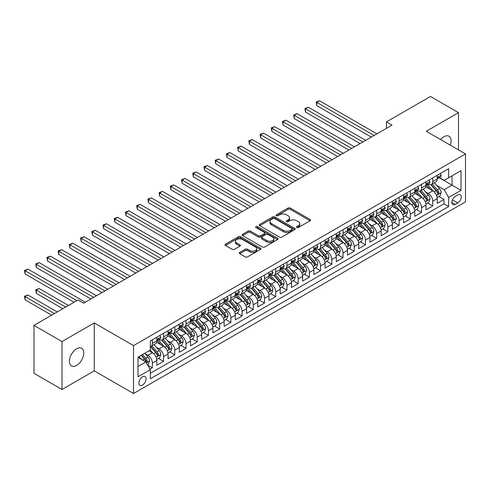 <?xml version="1.0" encoding="UTF-8"?>
<svg xmlns="http://www.w3.org/2000/svg" width="490" height="490" viewBox="0 0 490 490"><rect width="100%" height="100%" fill="white"/><g stroke="black" fill="none" stroke-linecap="round" stroke-linejoin="round"><path stroke-width="0.73" d="M296.848 227.519A1.09 0.631 0 0 0 298.392 227.519L310.084 220.763A1.556 0.9 0 0 0 310.544 220.132A1.556 0.9 0 0 0 310.084 219.496L290.27 208.054A1.556 0.9 0 0 0 288.071 208.054L276.372 214.81A1.09 0.631 0 0 0 276.054 215.251A1.09 0.631 0 0 0 276.372 215.698A1.09 0.631 0 0 0 277.91 215.698L279.429 214.822A4.98 2.879 0 0 1 286.472 214.822L288.126 215.778A4.98 2.879 0 0 1 289.584 217.811A4.98 2.879 0 0 1 288.126 219.845L286.607 220.721A1.09 0.631 0 0 0 286.289 221.162A1.09 0.631 0 0 0 286.607 221.609A1.09 0.631 0 0 0 288.151 221.609L289.664 220.733A4.98 2.879 0 0 1 296.707 220.733L298.361 221.688A4.98 2.879 0 0 1 299.819 223.722A4.98 2.879 0 0 1 298.361 225.755L296.848 226.631A1.09 0.631 0 0 0 296.53 227.072A1.09 0.631 0 0 0 296.848 227.519L296.848 226.631M76.599 365.393A10.149 5.862 120 0 0 83.227 356.444A10.149 5.862 120 0 0 81.671 348.31A10.149 5.862 120 0 0 76.599 348.813A10.149 5.862 120 0 0 69.966 357.761A10.149 5.862 120 0 0 71.522 365.895A10.149 5.862 120 0 0 76.599 365.393M450.286 145.156A10.149 5.862 120 0 0 448.987 136.245A10.149 5.862 120 0 0 443.909 136.747A10.149 5.862 120 0 0 440.614 139.577M142.486 385.109A5.078 2.928 120 0 0 145.806 380.638A5.078 2.928 120 0 0 145.028 376.571A5.078 2.928 120 0 0 142.486 376.822A5.078 2.928 120 0 0 139.172 381.293A5.078 2.928 120 0 0 139.95 385.361A5.078 2.928 120 0 0 142.486 385.109M239.739 252.417A1.556 0.9 0 0 0 239.285 253.054A1.556 0.9 0 0 0 239.739 253.691L245.3 256.901A1.556 0.9 0 0 0 247.499 256.901L260.49 249.398A1.556 0.9 0 0 0 260.95 248.761A1.556 0.9 0 0 0 260.49 248.13L240.676 236.688A1.556 0.9 0 0 0 238.471 236.688L225.48 244.185A1.556 0.9 0 0 0 225.026 244.822A1.556 0.9 0 0 0 225.48 245.459L232.199 249.337A1.556 0.9 0 0 0 234.398 249.337L239.959 246.127A1.556 0.9 0 0 0 240.412 245.49A1.556 0.9 0 0 0 239.959 244.853L236.627 242.93A4.165 2.407 0 0 1 235.408 241.233A4.165 2.407 0 0 1 237.981 239.01A4.165 2.407 0 0 1 242.519 239.53L255.566 247.064A4.165 2.407 0 0 1 256.785 248.761A4.165 2.407 0 0 1 254.212 250.984A4.165 2.407 0 0 1 249.673 250.464L247.499 249.208A1.556 0.9 0 0 0 245.3 249.208L239.739 252.417L239.739 253.691M94.264 322.947L62.016 341.561L33.975 325.372L33.975 373.294L62.016 389.483L94.264 370.863L133.519 393.525L133.519 345.609L94.264 322.947L94.264 370.863M458.493 149.891L458.493 112.663L426.245 131.277L465.5 153.94L133.519 345.609M458.493 112.663L430.453 96.475L386.432 121.888L386.432 128.362M33.975 325.372L77.996 299.96L83.606 303.194L392.037 125.128L386.432 121.888M279.539 237.129A1.556 0.9 0 0 0 281.738 237.129L294.729 229.632A1.556 0.9 0 0 0 295.182 228.995A1.556 0.9 0 0 0 294.729 228.358L274.915 216.923A1.556 0.9 0 0 0 272.71 216.923L259.718 224.42A1.556 0.9 0 0 0 259.265 225.057A1.556 0.9 0 0 0 259.718 225.694L279.539 237.129M256.356 227.752A1.09 0.631 0 0 1 257.464 227.911L257.464 226.613L277.61 238.244A1.556 0.9 0 0 1 278.069 238.881A1.556 0.9 0 0 1 277.61 239.518L264.618 247.015A1.556 0.9 0 0 1 262.42 247.015L242.599 235.574L242.599 234.306A1.556 0.9 0 0 0 242.146 234.937A1.556 0.9 0 0 0 242.599 235.574M242.599 234.306L248.161 231.096A1.556 0.9 0 0 1 250.366 231.096L258.401 235.733A1.556 0.9 0 0 0 260.6 235.733L264.288 233.608A1.556 0.9 0 0 0 264.747 232.971A1.556 0.9 0 0 0 264.288 232.334L255.921 227.501A1.09 0.631 0 0 1 255.602 227.06A1.09 0.631 0 0 1 256.276 226.478A1.09 0.631 0 0 1 257.464 226.613M150.032 369.166L152.359 367.819L147.704 365.136M145.058 353.694L147.87 355.324A6.346 3.663 60 0 1 152.359 363.096L156.843 360.505L156.843 365.228L163.574 361.344L158.472 358.398M156.273 347.22L159.091 348.849A6.346 3.663 60 0 1 163.574 356.616L168.058 354.031L168.058 358.754L174.789 354.87L169.687 351.924M167.488 340.746L170.306 342.375A6.346 3.663 60 0 1 174.789 350.142L179.279 347.551L179.279 352.279L186.004 348.396L180.902 345.45M178.703 334.272L181.521 335.895A6.346 3.663 60 0 1 186.004 343.668L190.494 341.077L190.494 345.805L197.219 341.922L192.117 338.976M189.918 327.798L192.735 329.421A6.346 3.663 60 0 1 197.219 337.194L201.709 334.603L201.709 339.331L208.44 335.442L203.332 332.496M201.133 321.324L203.95 322.947A6.346 3.663 60 0 1 208.44 330.719L212.923 328.129L212.923 332.851L219.655 328.968L214.547 326.022M212.348 314.843L215.165 316.473A6.346 3.663 60 0 1 219.655 324.239L224.138 321.654L224.138 326.377L230.87 322.494L225.768 319.547M223.569 308.369L226.38 309.999A6.346 3.663 60 0 1 230.87 317.765L235.353 315.174L235.353 319.903L242.085 316.019L236.982 313.073M234.784 301.895L237.595 303.518A6.346 3.663 60 0 1 242.085 311.291L246.568 308.7L246.568 313.429L253.299 309.545L248.197 306.599M245.998 295.421L248.816 297.044A6.346 3.663 60 0 1 253.299 304.817L257.783 302.226L257.783 306.954L264.514 303.065L259.412 300.119M257.213 288.947L260.031 290.57A6.346 3.663 60 0 1 264.514 298.343L269.004 295.752L269.004 300.48L275.729 296.591L270.627 293.645M268.428 282.467L271.246 284.096A6.346 3.663 60 0 1 275.729 291.862L280.219 289.278L280.219 294L286.944 290.117L281.842 287.171M279.643 275.993L282.461 277.622A6.346 3.663 60 0 1 286.944 285.388L291.434 282.797L291.434 287.526L298.165 283.643L293.057 280.697M290.858 269.518L293.675 271.142A6.346 3.663 60 0 1 298.165 278.914L302.649 276.323L302.649 281.052L309.38 277.168L304.278 274.222M302.073 263.044L304.89 264.667A6.346 3.663 60 0 1 309.38 272.44L313.863 269.849L313.863 274.578L320.595 270.688L315.493 267.742M313.294 256.57L316.105 258.193A6.346 3.663 60 0 1 320.595 265.966L325.078 263.375L325.078 268.104L331.81 264.214L326.707 261.268M324.509 250.09L327.32 251.719A6.346 3.663 60 0 1 331.81 259.486L336.293 256.901L336.293 261.623L343.024 257.74L337.922 254.794M335.724 243.616L338.541 245.245A6.346 3.663 60 0 1 343.024 253.012L347.514 250.421L347.514 255.149L354.239 251.266L349.137 248.32M346.938 237.142L349.756 238.765A6.346 3.663 60 0 1 354.239 246.537L358.729 243.947L358.729 248.675L365.454 244.792L360.352 241.846M358.153 230.668L360.971 232.291A6.346 3.663 60 0 1 365.454 240.063L369.944 237.472L369.944 242.201L376.669 238.311L371.567 235.365M369.368 224.193L372.186 225.817A6.346 3.663 60 0 1 376.669 233.589L381.159 230.998L381.159 235.727L387.89 231.837L382.782 228.891M380.583 217.713L383.401 219.342A6.346 3.663 60 0 1 387.89 227.115L392.374 224.524L392.374 229.246L399.105 225.363L394.003 222.417M391.804 211.239L394.615 212.868A6.346 3.663 60 0 1 399.105 220.635L403.589 218.044L403.589 222.772L410.32 218.889L405.218 215.943M403.019 204.765L405.83 206.388A6.346 3.663 60 0 1 410.32 214.161L414.803 211.57L414.803 216.298L421.535 212.415L416.433 209.469M414.234 198.291L417.051 199.914A6.346 3.663 60 0 1 421.535 207.686L426.018 205.096L426.018 209.824L432.75 205.941L432.75 201.212A6.346 3.663 -120 0 0 428.266 193.44L425.449 191.817M427.648 202.989L432.75 205.941M156.843 360.505A6.346 3.663 -120 0 0 152.359 352.733L148.997 350.791M168.058 354.031A6.346 3.663 -120 0 0 163.574 346.259L156.641 342.253M179.279 347.551A6.346 3.663 -120 0 0 174.789 339.784L167.856 335.779M190.494 341.077A6.346 3.663 -120 0 0 186.004 333.304L179.071 329.305M201.709 334.603A6.346 3.663 -120 0 0 197.219 326.83L190.285 322.824M212.923 328.129A6.346 3.663 -120 0 0 208.44 320.356L201.5 316.35M224.138 321.654A6.346 3.663 -120 0 0 219.655 313.882L212.715 309.876M235.353 315.174A6.346 3.663 -120 0 0 230.87 307.408L223.93 303.402M246.568 308.7A6.346 3.663 -120 0 0 242.085 300.934L235.145 296.928M257.783 302.226A6.346 3.663 -120 0 0 253.299 294.453L246.366 290.454M269.004 295.752A6.346 3.663 -120 0 0 264.514 287.979L257.581 283.973M280.219 289.278A6.346 3.663 -120 0 0 275.729 281.505L268.796 277.499M291.434 282.797A6.346 3.663 -120 0 0 286.944 275.031L280.011 271.025M302.649 276.323A6.346 3.663 -120 0 0 298.165 268.557L291.225 264.551M313.863 269.849A6.346 3.663 -120 0 0 309.38 262.077L302.44 258.077M325.078 263.375A6.346 3.663 -120 0 0 320.595 255.602L313.655 251.597M336.293 256.901A6.346 3.663 -120 0 0 331.81 249.128L324.876 245.123M347.514 250.421A6.346 3.663 -120 0 0 343.024 242.654L336.091 238.648M358.729 243.947A6.346 3.663 -120 0 0 354.239 236.18L347.306 232.174M369.944 237.472A6.346 3.663 -120 0 0 365.454 229.7L358.521 225.7M381.159 230.998A6.346 3.663 -120 0 0 376.669 223.226L369.736 219.22M392.374 224.524A6.346 3.663 -120 0 0 387.89 216.752L380.951 212.746M403.589 218.044A6.346 3.663 -120 0 0 399.105 210.277L392.165 206.272M414.803 211.57A6.346 3.663 -120 0 0 410.32 203.803L403.38 199.798M426.018 205.096A6.346 3.663 -120 0 0 421.535 197.323L414.601 193.323M457.764 194.928L455.296 196.355A4.918 2.836 120 0 0 452.08 200.686A4.918 2.836 120 0 0 452.834 204.63A4.918 2.836 120 0 0 455.296 204.385L457.764 202.958A4.918 2.836 120 0 0 460.974 198.628A4.918 2.836 120 0 0 460.22 194.689A4.918 2.836 120 0 0 457.764 194.928M133.519 393.525L465.5 201.862L465.5 153.94M138.002 366.459L145.855 361.926L150.338 369.699L150.338 378.764L448.675 206.523L448.675 197.458L444.191 189.685L436.663 185.336M150.338 369.699L138.002 376.822L138.002 357.137L150.338 350.013L150.338 340.948L448.675 168.707L448.675 177.772L461.017 170.649L461.017 190.334L448.675 197.458M159.03 339.49L159.091 339.521A6.346 3.663 60 0 0 162.257 339.84L166.747 337.249A6.346 3.663 -120 0 0 168.058 334.345L168.058 330.719M170.244 333.016L170.306 333.047A6.346 3.663 60 0 0 173.478 333.359L177.962 330.774A6.346 3.663 -120 0 0 179.279 327.865L179.279 324.239M181.459 326.536L181.521 326.573A6.346 3.663 60 0 0 184.693 326.885L189.177 324.294A6.346 3.663 -120 0 0 190.494 321.391L190.494 317.765M192.674 320.062L192.735 320.099A6.346 3.663 60 0 0 195.908 320.411L200.392 317.82A6.346 3.663 -120 0 0 201.709 314.917L201.709 311.291M203.889 313.588L203.95 313.625A6.346 3.663 60 0 0 207.123 313.937L211.607 311.346A6.346 3.663 -120 0 0 212.923 308.443L212.923 304.817M215.11 307.114L215.165 307.144A6.346 3.663 60 0 0 218.338 307.463L222.828 304.872A6.346 3.663 -120 0 0 224.138 301.969L224.138 298.343M226.325 300.639L226.38 300.67A6.346 3.663 60 0 0 229.553 300.989L234.042 298.398A6.346 3.663 -120 0 0 235.353 295.488L235.353 291.862M237.54 294.159L237.595 294.196A6.346 3.663 60 0 0 240.768 294.508L245.257 291.918A6.346 3.663 -120 0 0 246.568 289.014L246.568 285.388M248.755 287.685L248.816 287.722A6.346 3.663 60 0 0 251.989 288.034L256.472 285.443A6.346 3.663 -120 0 0 257.783 282.54L257.783 278.914M259.97 281.211L260.031 281.248A6.346 3.663 60 0 0 263.204 281.56L267.687 278.969A6.346 3.663 -120 0 0 269.004 276.066L269.004 272.44M271.184 274.737L271.246 274.768A6.346 3.663 60 0 0 274.418 275.086L278.902 272.495A6.346 3.663 -120 0 0 280.219 269.592L280.219 265.966M282.399 268.263L282.461 268.293A6.346 3.663 60 0 0 285.633 268.612L290.117 266.021A6.346 3.663 -120 0 0 291.434 263.112L291.434 259.486M293.62 261.789L293.675 261.819A6.346 3.663 60 0 0 296.848 262.132L301.332 259.541A6.346 3.663 -120 0 0 302.649 256.638L302.649 253.012M304.835 255.308L304.89 255.345A6.346 3.663 60 0 0 308.063 255.657L312.553 253.067A6.346 3.663 -120 0 0 313.863 250.163L313.863 246.537M316.05 248.834L316.105 248.871A6.346 3.663 60 0 0 319.278 249.183L323.768 246.593A6.346 3.663 -120 0 0 325.078 243.689L325.078 240.063M327.265 242.36L327.32 242.391A6.346 3.663 60 0 0 330.493 242.709L334.982 240.118A6.346 3.663 -120 0 0 336.293 237.215L336.293 233.589M338.48 235.886L338.541 235.917A6.346 3.663 60 0 0 341.714 236.235L346.197 233.644A6.346 3.663 -120 0 0 347.514 230.741L347.514 227.109M349.695 229.412L349.756 229.443A6.346 3.663 60 0 0 352.929 229.755L357.412 227.17A6.346 3.663 -120 0 0 358.729 224.261L358.729 220.635M360.91 222.932L360.971 222.968A6.346 3.663 60 0 0 364.144 223.281L368.627 220.69A6.346 3.663 -120 0 0 369.944 217.787L369.944 214.161M372.124 216.458L372.186 216.494A6.346 3.663 60 0 0 375.358 216.807L379.842 214.216A6.346 3.663 -120 0 0 381.159 211.313L381.159 207.686M383.345 209.983L383.401 210.02A6.346 3.663 60 0 0 386.573 210.333L391.063 207.742A6.346 3.663 -120 0 0 392.374 204.838L392.374 201.212M394.56 203.509L394.615 203.54A6.346 3.663 60 0 0 397.788 203.858L402.278 201.268A6.346 3.663 -120 0 0 403.589 198.364L403.589 194.732M405.775 197.035L405.83 197.066A6.346 3.663 60 0 0 409.003 197.378L413.493 194.793A6.346 3.663 -120 0 0 414.803 191.884L414.803 188.258M416.99 190.555L417.051 190.592A6.346 3.663 60 0 0 420.218 190.904L424.708 188.313A6.346 3.663 -120 0 0 426.018 185.41L426.018 181.784M150.338 373.325L443.965 203.803L443.965 199.461L437.239 203.35L437.239 198.621A6.346 3.663 -120 0 0 432.75 190.849L425.816 186.843M428.205 184.081L428.266 184.118A6.346 3.663 -120 0 0 431.439 184.43A6.346 3.663 -120 0 0 432.75 181.527L432.75 177.901M431.439 184.43L435.922 181.839A6.346 3.663 -120 0 0 437.239 178.936L437.239 175.31M152.359 339.784L152.359 343.41A6.346 3.663 60 0 1 151.043 346.314A6.346 3.663 60 0 1 150.338 346.571M151.043 346.314L155.532 343.723A6.346 3.663 -120 0 0 156.843 340.82L156.843 337.194M163.574 333.304L163.574 336.93A6.346 3.663 60 0 1 162.257 339.84M174.789 326.83L174.789 330.456A6.346 3.663 60 0 1 173.478 333.359M186.004 320.356L186.004 323.982A6.346 3.663 60 0 1 184.693 326.885M197.219 313.882L197.219 317.508A6.346 3.663 60 0 1 195.908 320.411M208.44 307.408L208.44 311.034A6.346 3.663 60 0 1 207.123 313.937M219.655 300.927L219.655 304.56A6.346 3.663 60 0 1 218.338 307.463M230.87 294.453L230.87 298.079A6.346 3.663 60 0 1 229.553 300.989M242.085 287.979L242.085 291.605A6.346 3.663 60 0 1 240.768 294.508M253.299 281.505L253.299 285.131A6.346 3.663 60 0 1 251.989 288.034M264.514 275.031L264.514 278.657A6.346 3.663 60 0 1 263.204 281.56M275.729 268.551L275.729 272.183A6.346 3.663 60 0 1 274.418 275.086M286.944 262.077L286.944 265.703A6.346 3.663 60 0 1 285.633 268.612M298.165 255.602L298.165 259.228A6.346 3.663 60 0 1 296.848 262.132M309.38 249.128L309.38 252.754A6.346 3.663 60 0 1 308.063 255.657M320.595 242.654L320.595 246.28A6.346 3.663 60 0 1 319.278 249.183M331.81 236.18L331.81 239.806A6.346 3.663 60 0 1 330.493 242.709M343.024 229.7L343.024 233.326A6.346 3.663 60 0 1 341.714 236.235M354.239 223.226L354.239 226.852A6.346 3.663 60 0 1 352.929 229.755M365.454 216.752L365.454 220.378A6.346 3.663 60 0 1 364.144 223.281M376.669 210.277L376.669 213.903A6.346 3.663 60 0 1 375.358 216.807M387.89 203.803L387.89 207.429A6.346 3.663 60 0 1 386.573 210.333M399.105 197.323L399.105 200.949A6.346 3.663 60 0 1 397.788 203.858M410.32 190.849L410.32 194.475A6.346 3.663 60 0 1 409.003 197.378M421.535 184.375L421.535 188.001A6.346 3.663 60 0 1 420.218 190.904M421.535 207.686L421.535 212.415M410.32 214.161L410.32 218.889M399.105 220.635L399.105 225.363M387.89 227.115L387.89 231.837M376.669 233.589L376.669 238.311M365.454 240.063L365.454 244.792M354.239 246.537L354.239 251.266M343.024 253.012L343.024 257.74M331.81 259.486L331.81 264.214M320.595 265.966L320.595 270.688M309.38 272.44L309.38 277.168M298.165 278.914L298.165 283.643M286.944 285.388L286.944 290.117M275.729 291.862L275.729 296.591M264.514 298.343L264.514 303.065M253.299 304.817L253.299 309.545M242.085 311.291L242.085 316.019M230.87 317.765L230.87 322.494M219.655 324.239L219.655 328.968M208.44 330.719L208.44 335.442M197.219 337.194L197.219 341.922M186.004 343.668L186.004 348.396M174.789 350.142L174.789 354.87M163.574 356.616L163.574 361.344M152.359 363.096L152.359 367.819M145.855 361.926L138.002 357.394M444.191 189.685L452.043 185.153L452.043 175.83L461.017 170.649M439.199 177.735L461.017 190.334M439.42 177.607L444.191 180.363L448.675 177.772M62.016 341.561L62.016 389.483M438.862 196.514L443.965 199.461M443.965 203.803L448.675 206.523M297.283 227.672L298.361 227.048A4.98 2.879 0 0 0 299.819 225.014L299.819 223.722M289.584 217.811L289.584 219.104A4.98 2.879 0 0 1 288.126 221.137L287.048 221.762M310.084 219.496L310.084 220.763L290.27 209.346A1.556 0.9 0 0 0 288.071 209.346L276.807 215.851M294.711 229.645L274.915 218.215A1.556 0.9 0 0 0 272.71 218.215L259.743 225.706L259.718 224.42M291.979 229.443A1.09 0.631 0 0 0 292.297 228.995A1.09 0.631 0 0 0 291.979 228.554L274.584 218.509A1.09 0.631 0 0 0 273.04 218.509L271.448 219.428A4.98 2.879 0 0 0 269.984 221.468A4.98 2.879 0 0 0 271.448 223.501L283.336 230.361A4.98 2.879 0 0 0 290.38 230.361L291.979 229.443L291.979 230.735A1.09 0.631 0 0 0 292.297 230.294L292.297 228.995M269.984 221.468L269.984 222.76A4.98 2.879 0 0 0 271.448 224.794L271.448 223.501M291.979 230.735L290.38 231.66A4.98 2.879 0 0 1 283.336 231.66L271.448 224.794M242.624 235.586L248.161 232.389L248.161 231.096M264.747 232.971L264.747 234.263A1.556 0.9 0 0 1 264.288 234.9L260.6 237.031A1.556 0.9 0 0 1 258.401 237.031L250.366 232.389A1.556 0.9 0 0 0 248.161 232.389M257.464 227.911L277.591 239.53M266.738 240.547A4.165 2.407 0 0 0 271.276 241.068A4.165 2.407 0 0 0 273.849 238.851A4.165 2.407 0 0 0 272.63 237.148L268.03 234.496A1.556 0.9 0 0 0 265.831 234.496L262.144 236.621A1.556 0.9 0 0 0 261.685 237.258A1.556 0.9 0 0 0 262.144 237.895L266.738 240.547L266.738 241.846A4.165 2.407 0 0 0 271.276 242.366A4.165 2.407 0 0 0 273.849 240.143L273.849 238.851M261.685 237.258L261.685 238.557A1.556 0.9 0 0 0 262.144 239.187L262.144 237.895M266.738 241.846L262.144 239.187M256.785 248.761L256.785 250.059A4.165 2.407 0 0 1 254.212 252.283A4.165 2.407 0 0 1 249.673 251.762L247.499 250.506A1.556 0.9 0 0 0 245.3 250.506L239.757 253.704M235.408 241.233L235.408 242.525A4.165 2.407 0 0 0 236.627 244.228L236.627 242.93M239.959 244.853L239.959 246.127L236.627 244.228M260.472 249.41L240.676 237.981A1.556 0.9 0 0 0 238.471 237.981L225.504 245.472L225.48 244.185M437.141 197.507L440.038 195.835L441.159 192.601A4.202 2.425 -120 0 0 439.524 188.65L434.397 182.721M433.374 191.259L427.519 184.479M430.042 189.287L426.643 185.349A10.07 5.813 -120 0 0 426.331 185M316.724 131.504L348.856 150.056L294.294 118.556L294.294 115.315L297.099 113.698L354.466 146.816M430.863 184.657L436.045 190.659A4.202 2.425 60 0 1 437.546 193.556C438.176 194.401 438.63 194.138 438.893 192.778A4.202 2.425 -120 0 0 437.392 189.881L432.272 183.952M431.169 184.559L436.737 191.008A2.144 1.237 60 0 1 437.276 191.847L438.893 192.778M437.546 193.556L437.852 194.052M440.21 173.595L441.159 175.242A4.202 2.425 60 0 1 440.29 177.104L438.158 178.336A4.202 2.425 -120 0 0 438.893 177.368L438.801 176.994M374.091 135.485L316.724 102.367L319.529 100.744L376.896 133.868M437.374 178.532L437.392 178.532A4.202 2.425 -120 0 0 438.158 178.336M438.348 177.055L438.893 177.368C438.63 176.731 438.176 176.994 437.546 178.146A4.202 2.425 60 0 1 437.239 178.74M371.285 137.102L316.724 105.601L316.724 102.367L316.105 102.012L319.529 100.744M316.724 105.601L316.105 102.012M425.926 203.987L428.824 202.309L429.944 199.075A4.202 2.425 -120 0 0 428.309 195.124L423.182 189.195M422.16 197.733L416.304 190.953M418.827 195.761L415.428 191.823A10.07 5.813 -120 0 0 415.116 191.474M305.509 137.978L337.641 156.531L283.079 125.03L283.079 121.79L285.878 120.172L343.251 153.29M419.648 191.131L424.83 197.133A4.202 2.425 60 0 1 426.331 200.03C426.962 200.875 427.409 200.618 427.678 199.252A4.202 2.425 -120 0 0 426.178 196.355L421.051 190.426M419.954 191.033L425.522 197.482A2.144 1.237 60 0 1 426.061 198.321L427.678 199.252M426.331 200.03L426.637 200.526M414.712 210.461L417.609 208.789L418.73 205.549A4.202 2.425 -120 0 0 417.094 201.604L411.968 195.669M410.945 204.214L405.083 197.427M407.607 202.235L404.207 198.303A10.07 5.813 -120 0 0 403.901 197.948M294.294 144.452L326.426 163.005L271.864 131.504L271.864 128.264L274.663 126.647L332.036 159.771M408.433 197.611L413.615 203.607A4.202 2.425 60 0 1 415.116 206.504C415.747 207.35 416.194 207.092 416.463 205.727A4.202 2.425 -120 0 0 414.963 202.836L409.836 196.9M408.74 197.513L414.307 203.956A2.144 1.237 60 0 1 414.846 204.796L416.463 205.727M415.116 206.504L415.422 207.007M403.497 216.935L406.394 215.263L407.515 212.023A4.202 2.425 -120 0 0 405.879 208.079L400.753 202.143M399.724 210.688L393.868 203.907M396.392 208.709L392.992 204.777A10.07 5.813 -120 0 0 392.68 204.428M283.079 150.932L315.211 169.479L260.643 137.978L260.643 134.744L263.449 133.121L320.815 166.245M397.219 204.085L402.4 210.088A4.202 2.425 60 0 1 403.901 212.979C404.532 213.824 404.979 213.567 405.248 212.201A4.202 2.425 -120 0 0 403.748 209.31L398.621 203.375M397.525 203.987L403.092 210.437A2.144 1.237 60 0 1 403.631 211.27L405.248 212.201M403.901 212.979L404.207 213.481M392.282 223.409L395.179 221.737L396.3 218.497A4.202 2.425 -120 0 0 394.664 214.553L389.538 208.618M388.509 217.162L382.653 210.382M385.177 215.19L381.777 211.251A10.07 5.813 -120 0 0 381.465 210.902M271.864 157.406L303.996 175.959L249.428 144.452L249.428 141.218L252.234 139.601L309.6 172.719M386.004 210.559L391.185 216.562A4.202 2.425 60 0 1 392.686 219.459C393.317 220.304 393.764 220.041 394.027 218.681A4.202 2.425 -120 0 0 392.533 215.784L387.406 209.849M386.31 210.461L391.877 216.911A2.144 1.237 60 0 1 392.416 217.75L394.027 218.681M392.686 219.459L392.992 219.955M428.995 180.069L429.944 181.723A4.202 2.425 60 0 1 429.075 183.579L426.943 184.81A4.202 2.425 -120 0 0 427.678 183.842L427.586 183.468M362.876 141.959L305.509 108.841L308.314 107.224L365.681 140.342M426.159 185.006L426.178 185.006A4.202 2.425 -120 0 0 426.943 184.81M427.133 183.53L427.678 183.842C427.415 183.211 426.962 183.468 426.331 184.62A4.202 2.425 60 0 1 426.018 185.214M360.07 143.582L305.509 112.075L305.509 108.841L304.89 108.486L308.314 107.224M305.509 112.075L304.89 108.486M417.78 186.543L418.73 188.197A4.202 2.425 60 0 1 417.86 190.053L415.728 191.284A4.202 2.425 -120 0 0 416.463 190.316L416.371 189.942M351.661 148.439L293.675 114.96L297.099 113.698M414.944 191.48L414.963 191.48A4.202 2.425 -120 0 0 415.728 191.284M415.918 190.004L416.463 190.316C416.194 189.685 415.747 189.942 415.116 191.094A4.202 2.425 60 0 1 414.803 191.694M294.294 118.556L293.675 114.96M406.559 193.017L407.515 194.671A4.202 2.425 60 0 1 406.645 196.533L404.513 197.758A4.202 2.425 -120 0 0 405.248 196.79L405.157 196.417M340.446 154.913L282.461 121.434L285.878 120.172M403.729 197.96L403.748 197.96A4.202 2.425 -120 0 0 404.513 197.758M404.703 196.478L405.248 196.79C404.979 196.159 404.532 196.417 403.901 197.568A4.202 2.425 60 0 1 403.589 198.168M283.079 125.03L282.461 121.434M395.344 199.497L396.3 201.145A4.202 2.425 60 0 1 395.43 203.007L393.299 204.238A4.202 2.425 -120 0 0 394.027 203.27L393.942 202.897M329.231 161.388L271.246 127.908L274.663 126.647M392.515 204.434L392.533 204.434A4.202 2.425 -120 0 0 393.299 204.238M393.488 202.952L394.027 203.27C393.764 202.633 393.317 202.891 392.686 204.042A4.202 2.425 60 0 1 392.374 204.642M271.864 131.504L271.246 127.908M381.067 229.884L383.964 228.211L385.085 224.977A4.202 2.425 -120 0 0 383.443 221.027L378.323 215.098M377.294 223.636L371.438 216.856M373.962 221.664L370.562 217.725A10.07 5.813 -120 0 0 370.25 217.376M260.643 163.881L292.781 182.433L238.214 150.932L238.214 147.692L241.019 146.075L298.386 179.193M374.789 217.033L379.971 223.036A4.202 2.425 60 0 1 381.471 225.933C382.102 226.778 382.549 226.515 382.812 225.155A4.202 2.425 -120 0 0 381.318 222.258L376.191 216.323M375.089 216.935L380.663 223.385A2.144 1.237 60 0 1 381.202 224.224L382.812 225.155M381.471 225.933L381.771 226.429M384.129 205.971L385.085 207.619A4.202 2.425 60 0 1 384.215 209.481L382.084 210.712A4.202 2.425 -120 0 0 382.812 209.745L382.727 209.371M318.016 167.862L260.031 134.383L263.449 133.121M381.3 210.908L381.318 210.908A4.202 2.425 -120 0 0 382.084 210.712M382.274 209.432L382.812 209.745C382.549 209.107 382.102 209.371 381.471 210.522A4.202 2.425 60 0 1 381.159 211.117M260.643 137.978L260.031 134.383M369.846 236.364L372.749 234.686L373.87 231.452A4.202 2.425 -120 0 0 372.229 227.501L367.108 221.572M366.079 230.11L360.224 223.33M362.747 228.138L359.348 224.2A10.07 5.813 -120 0 0 359.035 223.85M249.428 170.355L281.56 188.907L226.999 157.406L226.999 154.166L229.804 152.549L287.171 185.667M363.568 223.507L368.756 229.51A4.202 2.425 60 0 1 370.25 232.407C370.887 233.252 371.334 232.995 371.598 231.629A4.202 2.425 -120 0 0 370.097 228.732L364.977 222.803M363.874 223.409L369.448 229.859A2.144 1.237 60 0 1 369.987 230.698L371.598 231.629M370.25 232.407L370.556 232.903M372.915 212.446L373.87 214.093A4.202 2.425 60 0 1 373 215.955L370.869 217.186A4.202 2.425 -120 0 0 371.598 216.219L371.512 215.845M306.801 174.336L248.816 140.863L252.234 139.601M370.085 217.382L370.097 217.382A4.202 2.425 -120 0 0 370.869 217.186M371.059 215.906L371.598 216.219C371.334 215.588 370.887 215.845 370.25 216.996A4.202 2.425 60 0 1 369.944 217.591M249.428 144.452L248.816 140.863M358.631 242.838L361.528 241.166L362.649 237.926A4.202 2.425 -120 0 0 361.014 233.981L355.893 228.046M354.864 236.59L349.009 229.804M351.532 234.612L348.133 230.68A10.07 5.813 -120 0 0 347.82 230.325M238.214 176.829L270.345 195.381L215.784 163.881L215.784 160.64L218.589 159.023L275.956 192.147M352.353 229.988L357.541 235.984A4.202 2.425 60 0 1 359.035 238.881C359.666 239.726 360.119 239.469 360.383 238.103A4.202 2.425 -120 0 0 358.882 235.212L353.762 229.277M352.659 229.89L358.227 236.333A2.144 1.237 60 0 1 358.772 237.172L360.383 238.103M359.035 238.881L359.341 239.377M361.7 218.92L362.649 220.574A4.202 2.425 60 0 1 361.779 222.429L359.654 223.661A4.202 2.425 -120 0 0 360.383 222.693L360.297 222.319M295.58 180.816L237.595 147.337L241.019 146.075M358.87 223.857L358.882 223.857A4.202 2.425 -120 0 0 359.654 223.661M359.838 222.38L360.383 222.693C360.119 222.062 359.672 222.319 359.035 223.471A4.202 2.425 60 0 1 358.729 224.071M238.214 150.932L237.595 147.337M347.416 249.312L350.313 247.64L351.434 244.4A4.202 2.425 -120 0 0 349.799 240.455L344.672 234.52M343.649 243.065L337.794 236.284M340.317 241.086L336.918 237.154A10.07 5.813 -120 0 0 336.606 236.805M226.999 183.309L259.13 201.856L204.569 170.355L204.569 167.121L207.374 165.498L264.741 198.621M341.138 236.462L346.32 242.464A4.202 2.425 60 0 1 347.82 245.355C348.451 246.201 348.905 245.943 349.168 244.577A4.202 2.425 -120 0 0 347.667 241.686L342.547 235.751M341.444 236.364L347.012 242.813A2.144 1.237 60 0 1 347.551 243.646L349.168 244.577M347.82 245.355L348.127 245.858M350.485 225.394L351.434 227.048A4.202 2.425 60 0 1 350.564 228.904L348.433 230.135A4.202 2.425 -120 0 0 349.168 229.167L349.076 228.793M284.365 187.29L226.38 153.811L229.804 152.549M347.649 230.337L347.667 230.337A4.202 2.425 -120 0 0 348.433 230.135M348.623 228.855L349.168 229.167C348.905 228.536 348.451 228.793 347.82 229.945A4.202 2.425 60 0 1 347.514 230.545M226.999 157.406L226.38 153.811M336.201 255.786L339.098 254.114L340.219 250.874A4.202 2.425 -120 0 0 338.584 246.929L333.457 240.994M332.434 249.539L326.573 242.758M329.102 247.566L325.703 243.628A10.07 5.813 -120 0 0 325.391 243.279M215.784 189.783L247.916 208.336L193.354 176.829L193.354 173.595L196.153 171.972L253.526 205.096M329.923 242.936L335.105 248.938A4.202 2.425 60 0 1 336.606 251.836C337.236 252.675 337.684 252.417 337.953 251.058A4.202 2.425 -120 0 0 336.452 248.161L331.326 242.225M330.229 242.838L335.797 249.288A2.144 1.237 60 0 1 336.336 250.127L337.953 251.058M336.606 251.836L336.912 252.332M339.27 231.874L340.219 233.522A4.202 2.425 60 0 1 339.349 235.384L337.218 236.615A4.202 2.425 -120 0 0 337.953 235.641L337.861 235.274M273.151 193.764L215.165 160.285L218.589 159.023M336.434 236.811L336.452 236.811A4.202 2.425 -120 0 0 337.218 236.615M337.408 235.329L337.953 235.641C337.69 235.01 337.236 235.267 336.606 236.419A4.202 2.425 60 0 1 336.293 237.019M215.784 163.881L215.165 160.285M324.986 262.26L327.884 260.588L329.004 257.354A4.202 2.425 -120 0 0 327.369 253.404L322.242 247.475M321.22 256.013L315.358 249.232M317.881 254.041L314.482 250.102A10.07 5.813 -120 0 0 314.17 249.753M204.569 196.257L236.701 214.81L182.139 183.309L182.139 180.069L184.938 178.452L242.311 211.57M318.708 249.41L323.89 255.413A4.202 2.425 60 0 1 325.391 258.31C326.022 259.155 326.469 258.892 326.738 257.532A4.202 2.425 -120 0 0 325.238 254.635L320.111 248.7M319.015 249.312L324.582 255.762A2.144 1.237 60 0 1 325.121 256.601L326.738 257.532M325.391 258.31L325.697 258.806M328.055 238.348L329.004 239.996A4.202 2.425 60 0 1 328.135 241.858L326.003 243.089A4.202 2.425 -120 0 0 326.738 242.121L326.646 241.748M261.936 200.239L203.95 166.759L207.374 165.498M325.219 243.285L325.238 243.285A4.202 2.425 -120 0 0 326.003 243.089M326.193 241.809L326.738 242.121C326.469 241.484 326.022 241.748 325.391 242.899A4.202 2.425 60 0 1 325.078 243.493M204.569 170.355L203.95 166.759M313.772 268.74L316.669 267.062L317.79 263.828A4.202 2.425 -120 0 0 316.154 259.878L311.028 253.949M309.999 262.487L304.143 255.707M306.667 260.515L303.267 256.576A10.07 5.813 -120 0 0 302.955 256.227M193.354 202.731L225.486 221.284L170.918 189.783L170.918 186.543L173.723 184.926L231.09 218.044M307.493 255.884L312.675 261.887A4.202 2.425 60 0 1 314.176 264.784C314.807 265.629 315.254 265.372 315.517 264.006A4.202 2.425 -120 0 0 314.023 261.109L308.896 255.18M307.8 255.786L313.367 262.236A2.144 1.237 60 0 1 313.906 263.075L315.517 264.006M314.176 264.784L314.482 265.28M316.834 244.822L317.79 246.47A4.202 2.425 60 0 1 316.92 248.332L314.788 249.563A4.202 2.425 -120 0 0 315.517 248.595L315.431 248.222M250.721 206.713L192.735 173.239L196.153 171.972M314.004 249.759L314.023 249.759A4.202 2.425 -120 0 0 314.788 249.563M314.978 248.283L315.517 248.595C315.254 247.958 314.807 248.222 314.176 249.373A4.202 2.425 60 0 1 313.863 249.967M193.354 176.829L192.735 173.239M302.557 275.215L305.454 273.543L306.575 270.302A4.202 2.425 -120 0 0 304.939 266.358L299.813 260.423M298.784 268.967L292.928 262.181M295.452 266.989L292.052 263.057A10.07 5.813 -120 0 0 291.74 262.701M182.139 209.206L214.271 227.758L159.703 196.257L159.703 193.017L162.508 191.4L219.875 224.524M296.279 262.364L301.46 268.361A4.202 2.425 60 0 1 302.961 271.258C303.592 272.103 304.039 271.846 304.302 270.48A4.202 2.425 -120 0 0 302.808 267.583L297.681 261.654M296.579 262.266L302.152 268.71A2.144 1.237 60 0 1 302.691 269.549L304.302 270.48M302.961 271.258L303.267 271.754M305.619 251.297L306.575 252.95A4.202 2.425 60 0 1 305.705 254.806L303.573 256.037A4.202 2.425 -120 0 0 304.302 255.07L304.217 254.696M239.506 213.187L181.521 179.714L184.938 178.452M302.789 256.233L302.808 256.233A4.202 2.425 -120 0 0 303.573 256.037M303.763 254.757L304.302 255.07C304.039 254.439 303.592 254.696 302.961 255.847A4.202 2.425 60 0 1 302.649 256.448M182.139 183.309L181.521 179.714M294.404 257.771L295.36 259.424A4.202 2.425 60 0 1 294.49 261.28L292.358 262.511A4.202 2.425 -120 0 0 293.087 261.544L293.002 261.17M228.291 219.667L170.306 186.188L173.723 184.926M291.575 262.707L291.593 262.707A4.202 2.425 -120 0 0 292.358 262.511M292.548 261.231L293.087 261.544C292.824 260.913 292.377 261.17 291.74 262.322A4.202 2.425 60 0 1 291.434 262.922M170.918 189.783L170.306 186.188M283.189 264.245L284.145 265.899A4.202 2.425 60 0 1 283.275 267.761L281.144 268.992A4.202 2.425 -120 0 0 281.873 268.018L281.787 267.65M217.07 226.141L159.091 192.662L162.508 191.4M280.36 269.188L280.372 269.188A4.202 2.425 -120 0 0 281.144 268.992M281.327 267.705L281.873 268.018C281.609 267.387 281.162 267.644 280.525 268.796A4.202 2.425 60 0 1 280.219 269.396M159.703 196.257L159.091 192.662M291.336 281.689L294.239 280.017L295.36 276.776A4.202 2.425 -120 0 0 293.718 272.832L288.598 266.897M287.569 275.441L281.713 268.661M284.237 273.463L280.837 269.531A10.07 5.813 -120 0 0 280.525 269.182M170.918 215.686L203.05 234.232L148.488 202.731L148.488 199.497L151.294 197.874L208.66 230.998M285.064 268.839L290.245 274.841A4.202 2.425 60 0 1 291.74 277.732C292.377 278.577 292.824 278.32 293.087 276.954A4.202 2.425 -120 0 0 291.593 274.063L286.466 268.128M285.364 268.74L290.938 275.19A2.144 1.237 60 0 1 291.477 276.023L293.087 276.954M291.74 277.732L292.046 278.234M280.121 288.163L283.024 286.491L284.145 283.251A4.202 2.425 -120 0 0 282.503 279.306L277.383 273.371M276.354 281.915L270.498 275.135M273.022 279.943L269.623 276.005A10.07 5.813 -120 0 0 269.31 275.656M159.703 222.16L191.835 240.713L137.274 209.206L137.274 205.971L140.079 204.348L197.446 237.472M273.843 275.313L279.031 281.315A4.202 2.425 60 0 1 280.525 284.206C281.156 285.051 281.609 284.794 281.873 283.434A4.202 2.425 -120 0 0 280.372 280.537L275.251 274.602M274.149 275.215L279.723 281.664A2.144 1.237 60 0 1 280.262 282.497L281.873 283.434M280.525 284.206L280.831 284.708M268.906 294.637L271.803 292.965L272.924 289.731A4.202 2.425 -120 0 0 271.289 285.78L266.168 279.851M265.139 288.389L259.284 281.609M261.807 286.417L258.408 282.479A10.07 5.813 -120 0 0 258.095 282.13M148.488 228.634L180.62 247.187L126.059 215.686L126.059 212.446L128.864 210.829L186.231 243.947M262.628 281.787L267.816 287.789A4.202 2.425 60 0 1 269.31 290.686C269.941 291.532 270.394 291.268 270.658 289.909A4.202 2.425 -120 0 0 269.157 287.011L264.036 281.076M262.934 281.689L268.502 288.138A2.144 1.237 60 0 1 269.041 288.978L270.658 289.909M269.31 290.686L269.616 291.183M271.975 270.725L272.924 272.373A4.202 2.425 60 0 1 272.054 274.235L269.923 275.466A4.202 2.425 -120 0 0 270.658 274.498L270.572 274.124M205.855 232.615L147.87 199.136L151.294 197.874M269.145 275.662L269.157 275.662A4.202 2.425 -120 0 0 269.923 275.466M270.113 274.18L270.658 274.498C270.394 273.861 269.947 274.124 269.31 275.276A4.202 2.425 60 0 1 269.004 275.87M148.488 202.731L147.87 199.136M257.691 301.117L260.588 299.439L261.709 296.205A4.202 2.425 -120 0 0 260.074 292.254L254.947 286.325M253.924 294.864L248.069 288.083M250.592 292.891L247.193 288.953A10.07 5.813 -120 0 0 246.88 288.604M137.274 235.108L169.405 253.661L114.844 222.16L114.844 218.92L117.649 217.303L175.016 250.421M251.413 288.261L256.595 294.263A4.202 2.425 60 0 1 258.095 297.161C258.726 298.006 259.173 297.749 259.443 296.383A4.202 2.425 -120 0 0 257.942 293.486L252.822 287.557M251.719 288.163L257.287 294.613A2.144 1.237 60 0 1 257.826 295.452L259.443 296.383M258.095 297.161L258.401 297.657M260.76 277.199L261.709 278.847A4.202 2.425 60 0 1 260.839 280.709L258.708 281.94A4.202 2.425 -120 0 0 259.443 280.972L259.351 280.599M194.64 239.089L136.655 205.616L140.079 204.348M257.924 282.136L257.942 282.136A4.202 2.425 -120 0 0 258.708 281.94M258.898 280.66L259.443 280.972C259.179 280.335 258.726 280.599 258.095 281.75A4.202 2.425 60 0 1 257.783 282.344M137.274 209.206L136.655 205.616M246.476 307.591L249.373 305.919L250.494 302.679A4.202 2.425 -120 0 0 248.859 298.735L243.732 292.8M242.709 301.338L236.848 294.557M239.377 299.365L235.978 295.433A10.07 5.813 -120 0 0 235.666 295.078M126.059 241.582L158.19 260.135L103.629 228.634L103.629 225.394L106.428 223.777L163.801 256.901M240.198 294.741L245.38 300.738A4.202 2.425 60 0 1 246.88 303.635C247.511 304.48 247.958 304.223 248.228 302.857A4.202 2.425 -120 0 0 246.727 299.96L241.601 294.031M240.504 294.643L246.072 301.087A2.144 1.237 60 0 1 246.611 301.926L248.228 302.857M246.88 303.635L247.187 304.131M249.545 283.673L250.494 285.327A4.202 2.425 60 0 1 249.624 287.183L247.493 288.414A4.202 2.425 -120 0 0 248.228 287.446L248.136 287.073M183.425 245.564L125.44 212.09L128.864 210.829M246.709 288.61L246.727 288.61A4.202 2.425 -120 0 0 247.493 288.414M247.683 287.134L248.228 287.446C247.965 286.815 247.511 287.073 246.88 288.224A4.202 2.425 60 0 1 246.568 288.824M126.059 215.686L125.44 212.09M235.261 314.066L238.158 312.393L239.279 309.153A4.202 2.425 -120 0 0 237.644 305.209L232.517 299.274M231.494 307.818L225.633 301.038M228.156 305.84L224.757 301.907A10.07 5.813 -120 0 0 224.445 301.558M114.844 248.063L146.976 266.609L92.408 235.108L92.408 231.874L95.213 230.251L152.58 263.375M228.983 301.215L234.165 307.218A4.202 2.425 60 0 1 235.666 310.109C236.296 310.954 236.744 310.697 237.013 309.331A4.202 2.425 -120 0 0 235.512 306.44L230.386 300.505M229.289 301.117L234.857 307.567A2.144 1.237 60 0 1 235.396 308.4L237.013 309.331M235.666 310.109L235.972 310.611M238.324 290.147L239.279 291.801A4.202 2.425 60 0 1 238.41 293.657L236.278 294.888A4.202 2.425 -120 0 0 237.013 293.92L236.921 293.547M172.211 252.044L114.225 218.565L117.649 217.303M235.494 295.084L235.512 295.084A4.202 2.425 -120 0 0 236.278 294.888M236.468 293.608L237.013 293.92C236.744 293.29 236.296 293.547 235.666 294.698A4.202 2.425 60 0 1 235.353 295.299M114.844 222.16L114.225 218.565M224.046 320.54L226.944 318.868L228.064 315.627A4.202 2.425 -120 0 0 226.429 311.683L221.302 305.748M220.273 314.292L214.418 307.512M216.941 312.314L213.542 308.382A10.07 5.813 -120 0 0 213.23 308.032M103.629 254.537L135.761 273.089L81.193 241.582L81.193 238.348L83.998 236.725L141.365 269.849M217.768 307.689L222.95 313.692A4.202 2.425 60 0 1 224.451 316.583C225.082 317.428 225.529 317.171 225.792 315.811A4.202 2.425 -120 0 0 224.298 312.914L219.171 306.979M218.075 307.591L223.642 314.041A2.144 1.237 60 0 1 224.181 314.874L225.792 315.811M224.451 316.583L224.757 317.085M227.109 296.622L228.064 298.275A4.202 2.425 60 0 1 227.195 300.137L225.063 301.362A4.202 2.425 -120 0 0 225.792 300.394L225.706 300.027M160.996 258.518L103.01 225.039L106.428 223.777M224.279 301.564L224.298 301.564A4.202 2.425 -120 0 0 225.063 301.362M225.253 300.082L225.792 300.394C225.529 299.764 225.082 300.021 224.451 301.172A4.202 2.425 60 0 1 224.138 301.773M103.629 228.634L103.01 225.039M212.832 327.014L215.729 325.342L216.85 322.102A4.202 2.425 -120 0 0 215.214 318.157L210.088 312.222M209.059 320.766L203.203 313.986M205.727 318.794L202.327 314.856A10.07 5.813 -120 0 0 202.015 314.507M92.408 261.011L124.546 279.563L69.978 248.056L69.978 244.822L72.783 243.205L130.15 276.323M206.553 314.163L211.735 320.166A4.202 2.425 60 0 1 213.236 323.063C213.867 323.908 214.314 323.645 214.577 322.285A4.202 2.425 -120 0 0 213.083 319.388L207.956 313.453M206.854 314.066L212.427 320.515A2.144 1.237 60 0 1 212.966 321.354L214.577 322.285M213.236 323.063L213.536 323.559M215.894 303.102L216.85 304.749A4.202 2.425 60 0 1 215.98 306.611L213.848 307.843A4.202 2.425 -120 0 0 214.577 306.875L214.491 306.501M149.781 264.992L91.795 231.513L95.213 230.251M213.064 308.039L213.083 308.039A4.202 2.425 -120 0 0 213.848 307.843M214.038 306.556L214.577 306.875C214.314 306.238 213.867 306.501 213.236 307.647A4.202 2.425 60 0 1 212.923 308.247M92.408 235.108L91.795 231.513M201.611 333.494L204.514 331.816L205.635 328.582A4.202 2.425 -120 0 0 203.993 324.631L198.873 318.702M197.844 327.24L191.988 320.46M194.512 325.268L191.112 321.33A10.07 5.813 -120 0 0 190.8 320.981M81.193 267.485L113.325 286.038M195.339 320.638L200.52 326.64A4.202 2.425 60 0 1 202.015 329.537C202.652 330.382 203.099 330.125 203.362 328.759A4.202 2.425 -120 0 0 201.868 325.862L196.741 319.933M195.639 320.54L201.212 326.989A2.144 1.237 60 0 1 201.751 327.828L203.362 328.759M202.015 329.537L202.321 330.033M204.679 309.576L205.635 311.224A4.202 2.425 60 0 1 204.765 313.086L202.633 314.317A4.202 2.425 -120 0 0 203.362 313.349L203.276 312.975M138.566 271.466L80.581 237.993L83.998 236.725M201.849 314.513L201.868 314.513A4.202 2.425 -120 0 0 202.633 314.317M202.823 313.036L203.362 313.349C203.099 312.712 202.652 312.975 202.015 314.127A4.202 2.425 60 0 1 201.709 314.721M81.193 241.582L80.581 237.993M190.396 339.968L193.293 338.296L194.42 335.056A4.202 2.425 -120 0 0 192.778 331.111L187.658 325.176M186.629 333.715L180.773 326.934M183.297 331.742L179.897 327.81A10.07 5.813 -120 0 0 179.585 327.455M69.978 273.959L102.11 292.512L47.548 261.011L47.548 257.771L50.354 256.154L107.72 289.278M184.118 327.118L189.305 333.114A4.202 2.425 60 0 1 190.8 336.011C191.431 336.857 191.884 336.599 192.147 335.234A4.202 2.425 -120 0 0 190.647 332.336L185.526 326.407M184.424 327.02L189.991 333.463A2.144 1.237 60 0 1 190.537 334.303L192.147 335.234M190.8 336.011L191.106 336.507M193.464 316.05L194.42 317.704A4.202 2.425 60 0 1 193.544 319.56L191.418 320.791A4.202 2.425 -120 0 0 192.147 319.823L192.062 319.449M127.345 277.94L69.366 244.467L72.783 243.205M190.635 320.987L190.647 320.987A4.202 2.425 -120 0 0 191.418 320.791M191.602 319.511L192.147 319.823C191.884 319.192 191.437 319.449 190.8 320.601A4.202 2.425 60 0 1 190.494 321.195M69.978 248.056L69.366 244.467M179.181 346.442L182.078 344.77L183.199 341.53A4.202 2.425 -120 0 0 181.563 337.586L176.443 331.65M175.414 340.195L169.558 333.414M172.082 338.216L168.683 334.284A10.07 5.813 -120 0 0 168.37 333.929M58.763 280.439L90.895 298.986L36.334 267.485L36.334 264.245L39.139 262.628L96.506 295.752M172.903 333.592L178.091 339.588A4.202 2.425 60 0 1 179.585 342.486C180.216 343.331 180.669 343.074 180.933 341.708A4.202 2.425 -120 0 0 179.432 338.817L174.311 332.882M173.209 333.494L178.776 339.938A2.144 1.237 60 0 1 179.316 340.777L180.933 341.708M179.585 342.486L179.891 342.988M167.966 352.916L170.863 351.244L171.984 348.004A4.202 2.425 -120 0 0 170.349 344.06L165.222 338.125M164.199 346.669L158.344 339.889M160.867 344.691L157.468 340.758A10.07 5.813 -120 0 0 157.155 340.409M47.548 286.913L74.076 302.226L25.119 273.959L25.119 270.725L27.918 269.102L85.291 302.226M161.688 340.066L166.87 346.069A4.202 2.425 60 0 1 168.37 348.96C169.001 349.805 169.448 349.548 169.718 348.188A4.202 2.425 -120 0 0 168.217 345.291L163.09 339.356M161.994 339.968L167.562 346.418A2.144 1.237 60 0 1 168.101 347.251L169.718 348.188M168.37 348.96L168.676 349.462M156.751 359.391L159.648 357.718L160.769 354.478A4.202 2.425 -120 0 0 159.134 350.534L154.007 344.599M152.984 353.143L150.301 350.038M149.646 351.171L149.211 350.662M68.465 305.466L39.139 288.53L36.334 290.147L36.334 293.388L62.855 308.7M150.473 346.54L155.655 352.543A4.202 2.425 60 0 1 157.155 355.44C157.786 356.285 158.233 356.022 158.503 354.662A4.202 2.425 -120 0 0 157.002 351.765L151.876 345.83M150.779 346.442L156.347 352.892A2.144 1.237 60 0 1 156.886 353.731L158.503 354.662M157.155 355.44L157.462 355.936M36.334 293.388L35.715 289.792L65.66 307.083M35.715 289.792L39.139 288.53M182.249 322.524L183.199 324.178A4.202 2.425 60 0 1 182.329 326.034L180.198 327.265A4.202 2.425 -120 0 0 180.933 326.297L180.841 325.924M116.13 284.421L58.763 251.297L61.569 249.68L118.935 282.797M179.414 327.461L179.432 327.461A4.202 2.425 -120 0 0 180.198 327.265M180.387 325.985L180.933 326.297C180.669 325.666 180.222 325.924 179.585 327.075A4.202 2.425 60 0 1 179.279 327.675M113.331 286.038L58.763 254.537L58.763 251.297L58.145 250.941L61.569 249.68M58.763 254.537L58.145 250.941M171.035 328.998L171.984 330.652A4.202 2.425 60 0 1 171.114 332.514L168.983 333.739A4.202 2.425 -120 0 0 169.718 332.771L169.626 332.398M104.915 290.895L46.93 257.415L50.354 256.154M168.199 333.941L168.217 333.941A4.202 2.425 -120 0 0 168.983 333.739M169.173 332.459L169.718 332.771C169.454 332.14 169.001 332.398 168.37 333.549A4.202 2.425 60 0 1 168.058 334.149M47.548 261.011L46.93 257.415M159.82 335.479L160.769 337.126A4.202 2.425 60 0 1 159.899 338.988L157.768 340.219A4.202 2.425 -120 0 0 158.503 339.252L158.411 338.878M93.7 297.369L35.715 263.889L39.139 262.628M156.984 340.415L157.002 340.415A4.202 2.425 -120 0 0 157.768 340.219M157.958 338.933L158.503 339.252C158.239 338.615 157.786 338.872 157.155 340.023A4.202 2.425 60 0 1 156.843 340.624M36.334 267.485L35.715 263.889M147.478 364.744L148.433 364.193L149.554 360.959A4.202 2.425 -120 0 0 147.919 357.008L144.691 353.272M141.677 359.519L139.08 356.512M138.431 357.645L138.002 357.143M57.25 311.94L27.918 295.005L25.119 296.622L25.119 299.862L51.64 315.174M141.212 355.281L144.44 359.017A4.202 2.425 60 0 1 145.94 361.914C146.571 362.759 147.018 362.496 147.288 361.136A4.202 2.425 -120 0 0 145.787 358.239L142.559 354.503M141.475 355.134L145.132 359.366A2.144 1.237 60 0 1 145.671 360.205L147.288 361.136M145.94 361.914L146.247 362.41M25.119 299.862L24.5 296.266L54.445 313.557M24.5 296.266L27.918 295.005M76.875 300.609L24.5 270.37L27.918 269.102M25.119 273.959L24.5 270.37M147.87 355.324L152.359 352.733M159.091 348.849L163.574 346.259M170.306 342.375L174.789 339.784M181.521 335.895L186.004 333.304M192.735 329.421L197.219 326.83M203.95 322.947L208.44 320.356M215.165 316.473L219.655 313.882M226.38 309.999L230.87 307.408M237.595 303.518L242.085 300.934M248.816 297.044L253.299 294.453M260.031 290.57L264.514 287.979M271.246 284.096L275.729 281.505M282.461 277.622L286.944 275.031M293.675 271.142L298.165 268.557M304.89 264.667L309.38 262.077M316.105 258.193L320.595 255.602M327.32 251.719L331.81 249.128M338.541 245.245L343.024 242.654M349.756 238.765L354.239 236.18M360.971 232.291L365.454 229.7M372.186 225.817L376.669 223.226M383.401 219.342L387.89 216.752M394.615 212.868L399.105 210.277M405.83 206.388L410.32 203.803M417.051 199.914L421.535 197.323M428.266 193.44L432.75 190.849M432.75 181.527L437.239 178.936M152.359 343.41L156.843 340.82M163.574 336.93L168.058 334.345M174.789 330.456L179.279 327.865M186.004 323.982L190.494 321.391M197.219 317.508L201.709 314.917M208.44 311.034L212.923 308.443M219.655 304.56L224.138 301.969M230.87 298.079L235.353 295.488M242.085 291.605L246.568 289.014M253.299 285.131L257.783 282.54M264.514 278.657L269.004 276.066M275.729 272.183L280.219 269.592M286.944 265.703L291.434 263.112M298.165 259.228L302.649 256.638M309.38 252.754L313.863 250.163M320.595 246.28L325.078 243.689M331.81 239.806L336.293 237.215M343.024 233.326L347.514 230.741M354.239 226.852L358.729 224.261M365.454 220.378L369.944 217.787M376.669 213.903L381.159 211.313M387.89 207.429L392.374 204.838M399.105 200.949L403.589 198.364M410.32 194.475L414.803 191.884M421.535 188.001L426.018 185.41M432.75 201.212L437.239 198.621M452.38 199.853L457.764 202.958M451.817 202.376L455.296 204.385M298.361 227.048L298.361 225.755M286.607 221.609L286.607 220.721M288.126 221.137L288.126 219.845M276.372 215.698L276.372 214.81M288.071 209.346L288.071 208.054M290.27 209.346L290.27 208.054M272.71 218.215L272.71 216.923M274.915 218.215L274.915 216.923M294.729 229.632L294.729 228.358M283.336 231.66L283.336 230.361M290.38 231.66L290.38 230.361M250.366 232.389L250.366 231.096M258.401 237.031L258.401 235.733M260.6 237.031L260.6 235.733M264.288 234.9L264.288 233.608M277.61 239.518L277.61 238.244M245.3 250.506L245.3 249.208M247.499 250.506L247.499 249.208M249.673 251.762L249.673 250.464M238.471 237.981L238.471 236.688M240.676 237.981L240.676 236.688M260.49 249.398L260.49 248.13M436.504 195.357L441.135 192.68M437.392 189.881L439.524 188.65M434.042 191.817L436.045 190.659M441.135 175.193L437.239 177.447M425.283 201.831L429.92 199.154M426.178 196.355L428.309 195.124M422.827 198.291L424.83 197.133M414.068 208.305L418.705 205.629M414.963 202.836L417.094 201.604M411.612 204.765L413.615 203.607M402.854 214.779L407.484 212.103M403.748 209.31L405.879 208.079M400.397 211.245L402.4 210.088M391.639 221.253L396.269 218.583M392.533 215.784L394.664 214.553M389.183 217.719L391.185 216.562M429.92 181.674L426.018 183.922M418.705 188.148L414.803 190.396M407.484 194.622L403.589 196.87M396.269 201.096L392.374 203.35M380.424 227.734L385.054 225.057M381.318 222.258L383.443 221.027M377.968 224.193L379.971 223.036M385.054 207.57L381.159 209.824M369.209 234.208L373.839 231.531M370.097 228.732L372.229 227.501M366.747 230.668L368.756 229.51M373.839 214.05L369.944 216.298M357.994 240.682L362.625 238.005M358.882 235.212L361.014 233.981M355.532 237.142L357.541 235.984M362.625 220.525L358.729 222.772M346.773 247.156L351.41 244.479M347.667 241.686L349.799 240.455M344.317 243.622L346.32 242.464M351.41 226.999L347.514 229.246M335.558 253.63L340.195 250.96M336.452 248.161L338.584 246.929M333.102 250.096L335.105 248.938M340.195 233.473L336.293 235.727M324.343 260.11L328.98 257.434M325.238 254.635L327.369 253.404M321.887 256.57L323.89 255.413M328.98 239.947L325.078 242.201M313.128 266.585L317.759 263.908M314.023 261.109L316.154 259.878M310.672 263.044L312.675 261.887M317.759 246.427L313.863 248.675M301.914 273.059L306.544 270.382M302.808 267.583L304.939 266.358M299.457 269.518L301.46 268.361M306.544 252.901L302.649 255.149M295.329 259.375L291.434 261.623M284.114 265.85L280.219 268.104M290.699 279.533L295.329 276.856M291.593 274.063L293.718 272.832M288.243 275.993L290.245 274.841M279.484 286.007L284.114 283.336M280.372 280.537L282.503 279.306M277.022 282.473L279.031 281.315M268.269 292.481L272.899 289.811M269.157 287.011L271.289 285.78M265.807 288.947L267.816 287.789M272.899 272.324L269.004 274.578M257.048 298.961L261.685 296.285M257.942 293.486L260.074 292.254M254.592 295.421L256.595 294.263M261.685 278.804L257.783 281.052M245.833 305.435L250.47 302.759M246.727 299.96L248.859 298.735M243.377 301.895L245.38 300.738M250.47 285.278L246.568 287.526M234.618 311.91L239.255 309.233M235.512 306.44L237.644 305.209M232.162 308.369L234.165 307.218M239.255 291.752L235.353 294M223.403 318.384L228.034 315.713M224.298 312.914L226.429 311.683M220.947 314.849L222.95 313.692M228.034 298.226L224.138 300.474M212.188 324.858L216.819 322.187M213.083 319.388L215.214 318.157M209.732 321.324L211.735 320.166M216.819 304.7L212.923 306.954M200.974 331.338L205.604 328.661M201.868 325.862L203.993 324.631M198.511 327.798L200.52 326.64M205.604 311.175L201.709 313.429M189.759 337.812L194.389 335.135M190.647 332.336L192.778 331.111M187.296 334.272L189.305 333.114M194.389 317.655L190.494 319.903M178.544 344.286L183.174 341.61M179.432 338.817L181.563 337.586M176.082 340.746L178.091 339.588M167.323 350.76L171.959 348.09M168.217 345.291L170.349 344.06M164.867 347.226L166.87 346.069M156.108 357.235L160.745 354.564M157.002 351.765L159.134 350.534M153.652 353.7L155.655 352.543M183.174 324.129L179.279 326.377M171.959 330.603L168.058 332.851M160.745 337.077L156.843 339.331M146.388 362.851L149.53 361.038M145.787 358.239L147.919 357.008M142.627 360.064L144.44 359.017"/></g></svg>
